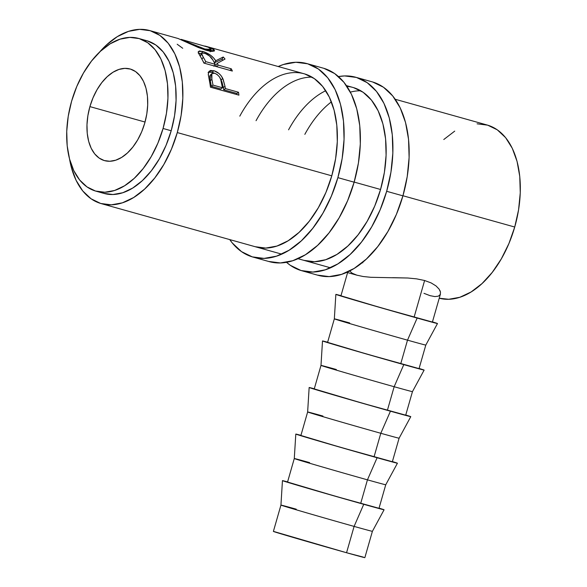 <?xml version="1.0" encoding="UTF-8"?>
<svg xmlns="http://www.w3.org/2000/svg" width="587" height="587" viewBox="0 0 587 587"><rect width="100%" height="100%" fill="white"/><g stroke="black" fill="none" stroke-linecap="round" stroke-linejoin="round"><path stroke-width="0.88" d="M307.03 63.616A100.436 60.439 105.6 0 0 278.194 66.522L283.374 64.519L295.811 62.273L307.647 63.792L318.411 69.024L327.7 77.763L335.155 89.679L340.489 104.31L343.49 121.091L344.063 139.376L342.162 158.475L337.877 177.641L354.137 182.19A100.436 60.439 -74.4 0 0 323.298 68.165L307.03 63.616A100.436 60.439 105.6 0 1 337.877 177.641L331.362 196.139L322.872 213.264L312.732 228.358L301.336 240.831L289.12 250.216L276.55 256.145L264.106 258.397L252.278 256.871L241.514 251.64L232.225 242.901L229.744 239.591A100.436 60.439 105.6 0 0 252.887 257.047L269.154 261.604A100.436 60.439 -74.4 0 0 354.137 182.19L337.877 177.641A100.436 60.439 105.6 0 1 252.887 257.047M239.79 116.153A89.862 54.077 105.6 0 1 304.183 73.793A89.862 54.077 105.6 0 1 331.78 175.821A89.862 54.077 105.6 0 1 255.741 246.87M312.02 77.132A89.862 54.077 -74.4 0 0 256.049 120.702M255.191 246.709L265.779 248.074L276.91 246.063L288.158 240.758L299.091 232.364L309.283 221.196L318.352 207.695L325.954 192.375L331.78 175.821L335.617 158.666L337.312 141.584L336.806 125.222L334.113 110.202L329.344 97.112L322.674 86.458L314.361 78.636L304.734 73.955M268.545 261.428L280.373 262.947L292.81 260.701L305.379 254.773L317.596 245.388L328.999 232.907L339.132 217.821L347.621 200.695L354.137 182.19L358.422 163.025L360.323 143.932L359.758 125.64L356.749 108.859L351.415 94.228L343.96 82.319L334.671 73.573L323.907 68.341M355.817 77.271A100.436 60.439 105.6 0 0 338.479 76.574L344.598 75.928L356.434 77.447L367.198 82.679L376.487 91.418L383.942 103.334L389.276 117.965L392.277 134.746L392.85 153.031L390.949 172.13L386.664 191.296L402.924 195.845A100.436 60.439 -74.4 0 0 372.085 81.82L355.817 77.271A100.436 60.439 105.6 0 1 386.664 191.296L380.149 209.794L371.659 226.92L361.519 242.013L350.123 254.494L337.907 263.871L325.337 269.8L312.893 272.052L301.065 270.526L290.301 265.295L286.493 262.301A100.436 60.439 105.6 0 0 301.674 270.702L317.941 275.259A100.436 60.439 -74.4 0 0 402.924 195.845L386.664 191.296A100.436 60.439 105.6 0 1 301.674 270.702M346.939 86.362A89.862 54.077 105.6 0 1 352.97 87.456A89.862 54.077 105.6 0 1 380.567 189.476A89.862 54.077 105.6 0 1 304.528 260.525M360.807 90.787A89.862 54.077 -74.4 0 0 350.358 92.13M331.406 101.859A89.862 54.077 -74.4 0 0 304.836 134.357M288.577 129.808A89.862 54.077 105.6 0 1 325.756 90.706M303.978 260.364L314.566 261.729L325.697 259.718L336.945 254.413L347.871 246.019L358.07 234.851L367.139 221.35L374.741 206.03L380.567 189.476L384.404 172.321L386.099 155.239L385.593 138.877L382.9 123.857L378.131 110.774L371.461 100.113L363.148 92.291L353.521 87.61M317.332 275.083L329.16 276.602L341.597 274.356L354.166 268.428L366.383 259.043L377.786 246.569L387.919 231.476L396.408 214.35L402.924 195.845L407.209 176.68L409.11 157.587L408.545 139.295L405.536 122.514L400.202 107.883L392.747 95.975L383.458 87.228L372.694 81.997M273.85 531.499L346.55 552.734A47.576 0.396 16 0 0 364.85 557.65L372.4 531.323A47.576 0.396 -164 0 1 354.1 526.407L346.55 552.734L363.419 557.136M384.074 509.773A52.859 0.448 -164 0 0 379.048 508.129L383.568 509.692L363.742 504.314L354.1 526.407A47.576 0.396 16 0 0 372.4 531.323L384.074 509.773A52.859 0.448 -164 0 1 363.742 504.314A52.859 0.448 -164 0 1 310.523 489.096A52.859 0.448 -164 0 1 282.45 480.636A52.859 0.448 -164 0 1 287.586 481.905L284.042 481.201L299.333 485.816L363.742 504.314L354.1 526.407A47.576 0.396 -164 0 1 306.165 512.7A47.576 0.396 -164 0 1 280.938 505.091A47.576 0.396 16 0 0 306.201 512.708A47.576 0.396 16 0 0 354.1 526.407L346.55 552.734A47.576 0.396 16 0 1 298.614 539.027A47.576 0.396 16 0 1 273.388 531.426L280.938 505.091A47.576 0.396 -164 0 1 296.259 509.178M294.285 458.535L287.535 482.088A47.576 0.396 16 0 0 312.761 489.697A47.576 0.396 16 0 0 360.697 503.404A47.576 0.396 16 0 0 378.997 508.32L385.747 484.759A47.576 0.396 -164 0 1 367.447 479.843L360.697 503.404L367.447 479.843A47.576 0.396 16 0 0 385.747 484.759L397.428 463.216A52.859 0.448 -164 0 1 377.096 457.75L367.447 479.843L377.096 457.75L312.688 439.259L297.389 434.644L300.94 435.341A52.859 0.448 -164 0 0 295.804 434.072L294.285 458.535A47.576 0.396 16 0 0 319.555 466.151A47.576 0.396 16 0 0 367.447 479.843A47.576 0.396 -164 0 1 319.511 466.137A47.576 0.396 -164 0 1 294.285 458.535A47.576 0.396 -164 0 1 309.613 462.615M295.804 434.072A52.859 0.448 -164 0 0 323.877 442.532A52.859 0.448 -164 0 0 377.096 457.75L394.545 462.541L397.355 463.165L392.402 461.573A52.859 0.448 -164 0 1 397.428 463.216M307.639 411.971L300.882 435.532A47.576 0.396 16 0 0 326.108 443.134A47.576 0.396 16 0 0 374.044 456.84A47.576 0.396 16 0 0 392.343 461.756L399.101 438.196A47.576 0.396 -164 0 1 380.802 433.279L374.044 456.84L380.802 433.279A47.576 0.396 16 0 0 399.101 438.196L410.775 416.653A52.859 0.448 -164 0 1 390.443 411.193L380.802 433.279L390.443 411.193L326.034 392.696L310.743 388.08L314.287 388.785A52.859 0.448 -164 0 0 309.151 387.515L307.639 411.971A47.576 0.396 16 0 0 332.902 419.588A47.576 0.396 16 0 0 380.802 433.279A47.576 0.396 -164 0 1 332.866 419.58A47.576 0.396 -164 0 1 307.639 411.971A47.576 0.396 -164 0 1 322.967 416.058M309.151 387.515A52.859 0.448 -164 0 0 337.224 395.976A52.859 0.448 -164 0 0 390.443 411.193L410.269 416.572L405.749 415.009A52.859 0.448 -164 0 1 410.775 416.653M320.986 365.408L314.236 388.968A47.576 0.396 16 0 0 339.462 396.577A47.576 0.396 16 0 0 387.398 410.276A47.576 0.396 16 0 0 405.698 415.192L412.456 391.639A47.576 0.396 -164 0 1 394.156 386.723L387.398 410.276L394.156 386.723A47.576 0.396 16 0 0 412.448 391.639L424.13 370.089A52.859 0.448 -164 0 1 403.797 364.63L394.156 386.723L403.797 364.63L339.389 346.139L324.09 341.524L327.641 342.221A52.859 0.448 -164 0 0 322.505 340.952L320.986 365.415A47.576 0.396 16 0 0 346.257 373.031A47.576 0.396 16 0 0 394.156 386.723A47.576 0.396 -164 0 1 346.213 373.016A47.576 0.396 -164 0 1 320.986 365.408A47.576 0.396 -164 0 1 336.314 369.494M322.505 340.952A52.859 0.448 -164 0 0 350.578 349.412A52.859 0.448 -164 0 0 403.797 364.63L423.616 370.008L419.103 368.445A52.859 0.448 -164 0 1 424.13 370.089M334.341 318.851L327.583 342.404A47.576 0.396 16 0 0 352.809 350.013A47.576 0.396 16 0 0 400.752 363.72A47.576 0.396 16 0 0 419.045 368.636L425.802 345.075A47.576 0.396 -164 0 1 407.503 340.159L400.752 363.72L407.503 340.159A47.576 0.396 16 0 0 425.802 345.075L437.484 323.532A52.859 0.448 -164 0 1 417.152 318.066L407.503 340.159L417.152 318.066L352.743 299.575L337.444 294.96L340.988 295.657A52.859 0.448 -164 0 0 335.852 294.388L334.341 318.851A47.576 0.396 16 0 0 359.604 326.467A47.576 0.396 16 0 0 407.503 340.159A47.576 0.396 -164 0 1 359.567 326.453A47.576 0.396 -164 0 1 334.341 318.851A47.576 0.396 -164 0 1 349.669 322.938M335.852 294.388A52.859 0.448 -164 0 0 363.925 302.855A52.859 0.448 -164 0 0 417.152 318.066L434.6 322.857L437.403 323.481L432.45 321.889A52.859 0.448 -164 0 1 437.484 323.532M89.906 106.614L145.04 122.045L89.906 106.614L87.874 115.698L86.979 124.737L87.243 133.403L88.666 141.35L91.198 148.284L94.727 153.926L99.13 158.064L104.229 160.544L109.828 161.264L115.72 160.2L121.678 157.389L127.467 152.943L132.86 147.036L137.666 139.889L141.687 131.774L144.769 123.013A47.576 28.631 105.6 0 1 104.515 160.625A47.576 28.631 105.6 0 1 89.906 106.614A47.576 28.631 105.6 0 1 130.16 69.002A47.576 28.631 105.6 0 1 144.769 123.013L146.801 113.929L147.704 104.89L147.432 96.224L146.009 88.277L143.485 81.344L139.948 75.701L135.553 71.563L130.453 69.083L124.848 68.363L118.956 69.427L113.005 72.238L107.216 76.684L101.815 82.591L97.016 89.738L92.995 97.853L89.906 106.614M95.967 191.171L104.097 193.446A79.289 47.716 -74.4 0 0 171.191 130.754L163.061 128.48A79.289 47.716 105.6 0 1 95.967 191.171A79.289 47.716 105.6 0 1 71.621 101.147L76.758 86.546L83.464 73.023L91.469 61.107L100.465 51.26L110.107 43.849L120.034 39.168L129.852 37.399L139.192 38.595L147.697 42.726L155.027 49.631L160.911 59.03L165.123 70.579L167.493 83.831L167.941 98.271L166.444 113.342L163.061 128.48L171.191 130.754A79.289 47.716 -74.4 0 0 146.845 40.73L138.708 38.456A79.289 47.716 105.6 0 1 163.061 128.48L157.918 143.081L151.219 156.604L143.213 168.52L134.218 178.367L124.569 185.778L114.641 190.459L104.824 192.228L95.483 191.032L86.986 186.901L79.649 179.996L73.764 170.597L69.559 159.048L67.182 145.796L66.735 131.356L68.231 116.285L71.621 101.147A79.289 47.716 105.6 0 1 138.708 38.456M149.692 30.553A89.862 54.077 105.6 0 0 99.416 52.25L106.342 45.06L117.275 36.665L128.524 31.36L139.655 29.35L150.235 30.715L159.869 35.389L168.183 43.211L174.853 53.872L179.622 66.962L182.315 81.975L182.821 98.337L181.126 115.426L177.289 132.574L331.78 175.821L177.289 132.574A89.862 54.077 105.6 0 1 101.25 203.623A89.862 54.077 105.6 0 1 69.537 158.982L71.313 167.222L76.09 180.304L82.76 190.966L91.066 198.788L100.7 203.469L111.288 204.826L122.419 202.816L133.66 197.511L144.593 189.117L154.792 177.956L163.861 164.448L171.455 149.127L177.289 132.574A89.862 54.077 105.6 0 0 149.692 30.553L178.316 38.566M354.166 182.087L380.567 189.476L354.166 182.087M477.099 123.806L487.68 125.163L497.314 129.844L505.627 137.666L512.297 148.328L517.066 161.41L519.759 176.43L520.265 192.793L518.563 209.875L514.726 227.03L508.9 243.583L501.305 258.904L492.236 272.405L482.037 283.572L471.104 291.966L459.856 297.271L448.732 299.282L439.237 298.225A89.862 54.077 -74.4 0 0 514.726 227.03L402.953 195.742L514.726 227.03A89.862 54.077 -74.4 0 0 487.137 125.009L395.227 99.276M181.442 39.733C188.698 43.453 197.049 47.011 206.499 50.416L214.556 50.709L211.195 48.031L210.96 48.765L211.195 48.031L204.856 46.013L211.195 48.031L214.211 49.785L214.24 51.054L211.54 51.414L206.499 50.416L198.362 47.51L178.169 38.529M205.854 46.278L304.183 73.793M232.357 71.049L203.894 63.088A89.862 54.077 -74.4 0 0 201.392 58.179L198.296 52.529L198.237 51.898L199.47 50.922L204.496 52.001L210.542 55.2L213.609 57.944L215.722 60.784L223.236 56.99A89.862 54.077 105.6 0 1 225.041 59.067L217.212 63.359A89.862 54.077 105.6 0 1 218.137 65.12L231.278 68.796A89.862 54.077 105.6 0 1 232.357 71.049A89.862 54.077 105.6 0 0 231.278 68.796L218.137 65.12L216.919 66.727L218.137 65.12A89.862 54.077 105.6 0 0 217.212 63.359L225.041 59.067A89.862 54.077 105.6 0 0 223.236 56.99L215.722 60.784C213.066 56.447 208.693 53.314 202.603 51.385L198.362 51.509L198.567 53.285L201.392 58.179A89.862 54.077 105.6 0 1 203.894 63.088L232.357 71.049M238.916 95.153L210.454 87.184A89.862 54.077 -74.4 0 0 209.456 80.925L208.326 74.887L208.554 72.113L210.447 70.447L214.402 70.888L218.922 73.441L221.152 75.782L223.177 79.406L224.982 86.304A89.862 54.077 105.6 0 1 225.364 88.578L238.505 92.254A89.862 54.077 105.6 0 1 238.916 95.153A89.862 54.077 105.6 0 0 238.505 92.254L225.364 88.578L223.713 89.774A87.221 52.485 -74.4 0 0 223.346 87.573L224.982 86.304L222.759 78.409C220.617 74.366 217.608 71.79 213.741 70.689L209.133 71.21L208.26 74.131L209.456 80.925A89.862 54.077 105.6 0 1 210.454 87.184L238.916 95.153M347.607 272.581L340.937 295.848A47.576 0.396 16 0 0 366.163 303.45A47.576 0.396 16 0 0 414.099 317.156L424.614 280.505L431.144 282.919L436.016 285.92L439.105 289.112L436.016 285.92L431.144 282.919L424.614 280.505L414.099 317.156A47.576 0.396 16 0 0 432.399 322.072L440.448 294.014M439.105 289.112L440.492 292.135L440.206 294.601L440.492 292.135L439.898 290.44M362.135 262.741L362.817 262.793M356.867 275.171L363.17 276.514L370.852 277.299L388.763 277.673L370.852 277.299L363.17 276.514L356.867 275.171L352.266 273.263L349.595 270.959M388.763 277.673L407.701 278.003L416.631 278.862L424.614 280.505L416.631 278.862L407.701 278.003L392.666 277.673M440.206 294.601L438.313 296.178L434.864 296.589L429.992 295.635L423.983 293.339M430.55 295.797L429.992 295.635M103.613 193.306L112.953 194.51L122.778 192.734L132.699 188.053L142.347 180.642L151.343 170.795L159.348 158.879L166.048 145.363L171.191 130.754L174.574 115.624L176.071 100.546L175.63 86.106L173.253 72.861L169.041 61.312L163.157 51.905L155.826 45.001L147.322 40.87M454.72 131.121L443.787 139.515M177.186 44.238L182.733 48.273M208.979 50.453L210.234 51.634M207.527 49.756L208.312 50.108M181.031 39.556L204.878 49.029L208.943 49.866L210.997 49.616L210.836 48.64L208.356 47.246L211.188 49.396L204.878 49.029L204.511 49.822L204.878 49.029C197.085 46.292 190.217 43.445 184.274 40.51L181.06 39.395M198.494 53.116L201.326 53.593M201.392 53.615L202.603 51.385L201.392 53.615L198.252 53.131M214.35 62.802L215.722 60.784L214.35 62.802L222.033 59.221L223.236 56.99L222.033 59.221L214.35 62.802M222.862 60.153A87.221 52.485 -74.4 0 0 222.033 59.221A87.221 52.485 -74.4 0 1 222.862 60.153M215.803 65.296L217.212 63.359L215.803 65.296A87.221 52.485 -74.4 0 1 216.5 66.617A87.221 52.485 -74.4 0 0 215.803 65.296M230.053 70.411L231.278 68.796L230.053 70.411M201.664 55.017L202.199 55.105M200.35 56.565L200.299 55.332L200.82 55.053M204.093 63.139A87.221 52.485 -74.4 0 0 202.618 60.446A87.221 52.485 -74.4 0 1 204.093 63.139M204.049 53.065C208.341 54.65 211.269 56.954 212.854 59.991L215.224 64.306L213.785 66.192L215.224 64.306L205.736 61.65L204.511 63.257L205.736 61.65L215.224 64.306L212.854 59.991L209.544 56.007L205.406 53.534L202.082 52.881L201.436 53.718L203.263 57.225A89.862 54.077 105.6 0 1 205.736 61.65A89.862 54.077 105.6 0 0 203.263 57.225L201.524 53.248L204.049 53.065M201.899 59.25L203.263 57.225L201.899 59.25M201.532 53.248L200.182 56.103M208.517 72.201L212.208 72.348L213.741 70.689L212.208 72.348L214.387 73.155M220.169 78.159L221.167 79.905L222.759 78.409L221.167 79.905L223.346 87.573L224.982 86.304A89.862 54.077 105.6 0 1 225.364 88.578L223.713 89.774L236.855 93.45L238.505 92.254L236.855 93.45L223.713 89.774A87.221 52.485 -74.4 0 0 223.346 87.573L222.011 82.07L220.169 78.159M237.031 94.624A87.221 52.485 -74.4 0 0 236.855 93.45A87.221 52.485 -74.4 0 1 237.031 94.624M214.791 73.353L211.012 72.076L208.084 72.414M211.841 73.617L210.234 75.202L210.263 80.742L211.885 79.37A89.862 54.077 105.6 0 1 212.964 85.1L211.313 86.304L220.8 88.96L222.451 87.757L212.964 85.1L211.313 86.304A87.221 52.485 -74.4 0 0 210.263 80.742L211.885 79.37L211.848 73.617L214.6 73.206C218.643 75.041 220.932 78.064 221.482 82.283L222.451 87.757L220.8 88.96L211.313 86.304A87.221 52.485 -74.4 0 0 210.263 80.742L209.75 76.039L210.909 74.776L211.878 74.615M181.148 39.38L181.691 39.512M208.356 47.246L181.493 39.454M222.451 87.757L220.741 79.575L219.435 76.875L217.205 74.542L214.6 73.206L212.479 73.206L211.335 74.52L211.885 79.37A89.862 54.077 105.6 0 1 212.964 85.1L222.451 87.757M341.399 295.921L380.193 307.515L432.333 322.028M328.045 342.485L366.838 354.078L418.979 368.592M314.698 389.042L362.443 403.21L405.632 415.148M301.344 435.605L340.137 447.199L392.277 461.712M287.99 482.162L335.742 496.331L378.931 508.276M346.44 85.621L352.97 87.456M101.25 203.623L281.731 254.142M297.991 258.698L330.518 267.797M346.778 272.353L357.388 275.318M210.212 51.788L211.181 49.396M282.45 480.636L280.938 505.091"/></g></svg>
